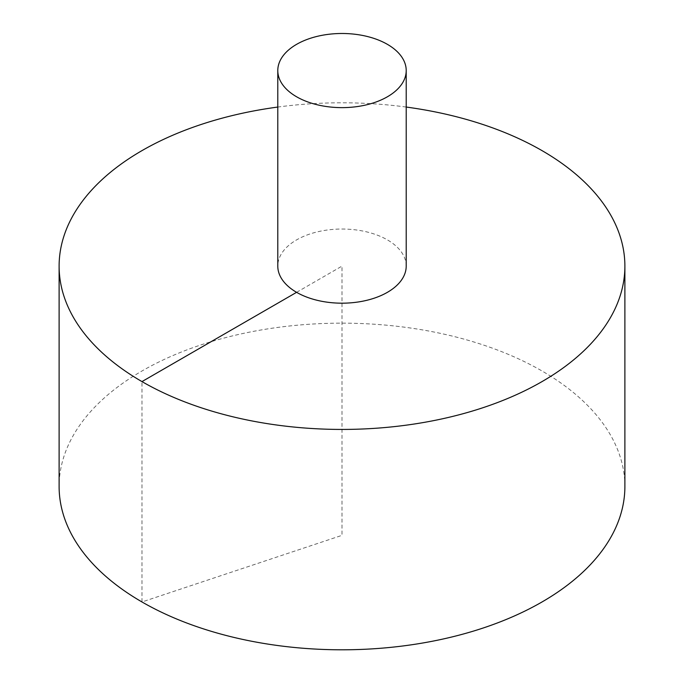 <?xml version="1.0" encoding="UTF-8"?>
<svg xmlns="http://www.w3.org/2000/svg" width="684" height="684" viewBox="0 0 684 684"><rect width="100%" height="100%" fill="white"/><g stroke="black" fill="none" stroke-linecap="round" stroke-linejoin="round"><path stroke-width="0.51" stroke-dasharray="3.42 2.56" d="M624.885 486.478A282.885 163.322 0 0 0 450.252 335.587A282.885 163.322 0 0 0 141.973 370.993A282.885 163.322 0 0 0 59.115 486.478M406.211 107.055A282.885 163.322 0 0 0 277.789 107.055M406.211 266.11A64.21 37.073 0 0 0 387.409 239.896A64.21 37.073 0 0 0 296.591 239.896A64.21 37.073 0 0 0 277.789 266.11M296.591 292.325L342 266.11L342 535.341L141.973 601.963L141.973 381.595"/><path stroke-width="1.03" d="M277.789 107.055A282.885 163.322 0 0 0 141.973 150.625A282.885 163.322 0 0 0 59.115 266.11L59.115 486.478A282.885 163.322 0 0 0 342 649.8A282.885 163.322 0 0 0 624.885 486.478L624.885 266.11A282.885 163.322 0 0 0 406.211 107.055M59.115 266.11A282.885 163.322 0 0 0 342 429.432A282.885 163.322 0 0 0 624.885 266.11M277.789 70.563L277.789 266.11A64.21 37.073 0 0 0 342 303.183A64.21 37.073 0 0 0 406.211 266.11L406.211 70.563A64.21 37.073 0 0 0 366.573 36.312A64.21 37.073 0 0 0 296.591 44.349A64.21 37.073 0 0 0 277.789 70.563A64.21 37.073 0 0 0 342 107.636A64.21 37.073 0 0 0 406.211 70.563M141.973 381.595L296.591 292.325"/></g></svg>
